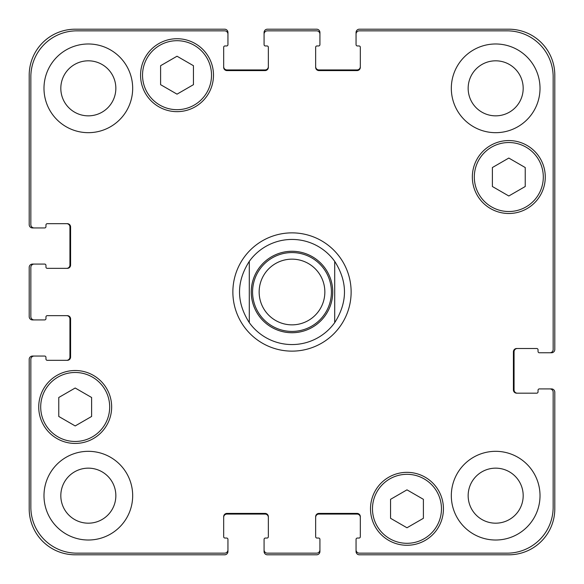 <?xml version="1.0" encoding="UTF-8"?>
<svg xmlns="http://www.w3.org/2000/svg" width="584" height="584" viewBox="0 0 584 584"><rect width="100%" height="100%" fill="white"/><g stroke="black" fill="none" stroke-linecap="round" stroke-linejoin="round"><path stroke-width="0.88" d="M249.295 322.638A52.56 52.56 0 0 0 292 344.56A52.56 52.56 0 0 1 249.295 322.638C236.272 302.213 236.272 281.787 249.295 261.362L249.295 322.638L249.295 261.362A52.56 52.56 0 0 1 334.705 261.362L334.705 322.638L334.705 261.362C347.728 281.787 347.728 302.213 334.705 322.638A52.56 52.56 0 0 1 292 344.56A52.56 52.56 0 0 0 334.705 322.638M334.705 261.362A52.56 52.56 0 0 0 249.295 261.362A52.56 52.56 0 0 1 334.705 261.362M292 351.13A59.13 59.13 0 0 1 240.791 262.435A59.13 59.13 0 0 1 343.209 262.435A59.13 59.13 0 0 1 292 351.13M292 331.42A39.42 39.42 0 0 0 326.142 272.29A39.42 39.42 0 0 0 257.858 272.29A39.42 39.42 0 0 0 292 331.42M292 324.85A32.85 32.85 0 0 0 320.448 275.575A32.85 32.85 0 0 0 263.552 275.575A32.85 32.85 0 0 0 292 324.85M423.4 518.293L406.975 527.775L390.55 518.293L390.55 499.327L406.975 489.845L423.4 499.327L423.4 518.293M91.615 416.458L75.19 425.94L58.765 416.458L58.765 397.492L75.19 388.01L91.615 397.492L91.615 416.458M193.45 84.673L177.025 94.155L160.6 84.673L160.6 65.707L177.025 56.225L193.45 65.707L193.45 84.673M525.235 186.508L508.81 195.99L492.385 186.508L492.385 167.542L508.81 158.06L525.235 167.542L525.235 186.508M211.517 75.19A34.492 34.492 0 0 0 159.782 45.318A34.492 34.492 0 0 0 159.782 105.062A34.492 34.492 0 0 0 211.517 75.19M213.488 75.19A36.464 36.464 0 0 1 158.797 106.77A36.464 36.464 0 0 1 158.797 43.61A36.464 36.464 0 0 1 213.488 75.19M109.682 406.975A34.492 34.492 0 0 0 57.947 377.103A34.492 34.492 0 0 0 57.947 436.847A34.492 34.492 0 0 0 109.682 406.975M111.653 406.975A36.464 36.464 0 0 1 56.962 438.555A36.464 36.464 0 0 1 56.962 375.395A36.464 36.464 0 0 1 111.653 406.975M441.467 508.81A34.492 34.492 0 0 0 389.725 478.938A34.492 34.492 0 0 0 389.725 538.682A34.492 34.492 0 0 0 441.467 508.81M443.439 508.81A36.464 36.464 0 0 1 388.74 540.39A36.464 36.464 0 0 1 388.74 477.23A36.464 36.464 0 0 1 443.439 508.81M543.303 177.025A34.492 34.492 0 0 0 491.56 147.153A34.492 34.492 0 0 0 491.56 206.897A34.492 34.492 0 0 0 543.303 177.025M545.274 177.025A36.464 36.464 0 0 1 490.575 208.605A36.464 36.464 0 0 1 490.575 145.445A36.464 36.464 0 0 1 545.274 177.025M553.158 392.192A3.285 3.285 0 0 0 549.872 388.907L539.361 388.907A1.314 1.314 0 0 0 538.046 390.221L538.046 391.864A1.314 1.314 0 0 1 536.732 393.178L516.694 393.178A3.285 3.285 0 0 1 513.409 389.893L513.409 351.787A3.285 3.285 0 0 1 516.694 348.502L536.732 348.502A1.314 1.314 0 0 1 538.046 349.816L538.046 351.458A1.314 1.314 0 0 0 539.361 352.772L549.872 352.772A3.285 3.285 0 0 0 553.158 349.488L553.158 76.832A45.99 45.99 0 0 0 507.167 30.842L359.342 30.842A3.285 3.285 0 0 0 356.058 34.127L356.058 44.639A1.314 1.314 0 0 0 357.372 45.953L359.014 45.953A1.314 1.314 0 0 1 360.328 47.267L360.328 67.306A3.285 3.285 0 0 1 357.043 70.591L318.937 70.591A3.285 3.285 0 0 1 315.652 67.306L315.652 47.267A1.314 1.314 0 0 1 316.966 45.953L318.608 45.953A1.314 1.314 0 0 0 319.923 44.639L319.923 34.127A3.285 3.285 0 0 0 316.637 30.842L267.363 30.842A3.285 3.285 0 0 0 264.077 34.127L264.077 44.639A1.314 1.314 0 0 0 265.392 45.953L267.034 45.953A1.314 1.314 0 0 1 268.348 47.267L268.348 67.306A3.285 3.285 0 0 1 265.063 70.591L226.957 70.591A3.285 3.285 0 0 1 223.672 67.306L223.672 47.267A1.314 1.314 0 0 1 224.986 45.953L226.628 45.953A1.314 1.314 0 0 0 227.942 44.639L227.942 34.127A3.285 3.285 0 0 0 224.657 30.842L76.832 30.842A45.99 45.99 0 0 0 30.842 76.832L30.842 224.657A3.285 3.285 0 0 0 34.127 227.942L44.639 227.942A1.314 1.314 0 0 0 45.953 226.628L45.953 224.986A1.314 1.314 0 0 1 47.267 223.672L67.306 223.672A3.285 3.285 0 0 1 70.591 226.957L70.591 265.063A3.285 3.285 0 0 1 67.306 268.348L47.267 268.348A1.314 1.314 0 0 1 45.953 267.034L45.953 265.392A1.314 1.314 0 0 0 44.639 264.077L34.127 264.077A3.285 3.285 0 0 0 30.842 267.363L30.842 316.637A3.285 3.285 0 0 0 34.127 319.923L44.639 319.923A1.314 1.314 0 0 0 45.953 318.608L45.953 316.966A1.314 1.314 0 0 1 47.267 315.652L67.306 315.652A3.285 3.285 0 0 1 70.591 318.937L70.591 357.043A3.285 3.285 0 0 1 67.306 360.328L47.267 360.328A1.314 1.314 0 0 1 45.953 359.014L45.953 357.372A1.314 1.314 0 0 0 44.639 356.058L34.127 356.058A3.285 3.285 0 0 0 30.842 359.342L30.842 507.167A45.99 45.99 0 0 0 76.832 553.158L224.657 553.158A3.285 3.285 0 0 0 227.942 549.872L227.942 539.361A1.314 1.314 0 0 0 226.628 538.046L224.986 538.046A1.314 1.314 0 0 1 223.672 536.732L223.672 516.694A3.285 3.285 0 0 1 226.957 513.409L265.063 513.409A3.285 3.285 0 0 1 268.348 516.694L268.348 536.732A1.314 1.314 0 0 1 267.034 538.046L265.392 538.046A1.314 1.314 0 0 0 264.077 539.361L264.077 549.872A3.285 3.285 0 0 0 267.363 553.158L316.637 553.158A3.285 3.285 0 0 0 319.923 549.872L319.923 539.361A1.314 1.314 0 0 0 318.608 538.046L316.966 538.046A1.314 1.314 0 0 1 315.652 536.732L315.652 516.694A3.285 3.285 0 0 1 318.937 513.409L357.043 513.409A3.285 3.285 0 0 1 360.328 516.694L360.328 536.732A1.314 1.314 0 0 1 359.014 538.046L357.372 538.046A1.314 1.314 0 0 0 356.058 539.361L356.058 549.872A3.285 3.285 0 0 0 359.342 553.158L507.167 553.158A45.99 45.99 0 0 0 553.158 507.167L553.158 392.192M132.678 88.33A44.347 44.347 0 0 1 66.16 126.735A44.347 44.347 0 0 1 66.16 49.925A44.347 44.347 0 0 1 132.678 88.33M132.678 495.67A44.347 44.347 0 0 1 66.16 534.075A44.347 44.347 0 0 1 66.16 457.265A44.347 44.347 0 0 1 132.678 495.67M540.018 495.67A44.347 44.347 0 0 1 473.493 534.075A44.347 44.347 0 0 1 473.493 457.265A44.347 44.347 0 0 1 540.018 495.67M540.018 88.33A44.347 44.347 0 0 1 473.493 126.735A44.347 44.347 0 0 1 473.493 49.925A44.347 44.347 0 0 1 540.018 88.33M60.816 88.33A27.514 27.514 0 0 0 102.09 112.157A27.514 27.514 0 0 0 102.09 64.503A27.514 27.514 0 0 0 60.816 88.33M60.816 495.67A27.514 27.514 0 0 0 102.09 519.497A27.514 27.514 0 0 0 102.09 471.843A27.514 27.514 0 0 0 60.816 495.67M468.156 495.67A27.514 27.514 0 0 0 509.43 519.497A27.514 27.514 0 0 0 509.43 471.843A27.514 27.514 0 0 0 468.156 495.67M468.156 88.33A27.514 27.514 0 0 0 509.43 112.157A27.514 27.514 0 0 0 509.43 64.503A27.514 27.514 0 0 0 468.156 88.33M223.672 66.649A3.285 3.285 0 0 0 226.957 69.934L265.063 69.934A3.285 3.285 0 0 0 268.348 66.649M264.077 34.127L264.077 32.485A3.285 3.285 0 0 1 267.363 29.2L316.637 29.2A3.285 3.285 0 0 1 319.923 32.485L319.923 34.127M315.652 66.649A3.285 3.285 0 0 0 318.937 69.934L357.043 69.934A3.285 3.285 0 0 0 360.328 66.649M356.058 34.127L356.058 32.485A3.285 3.285 0 0 1 359.342 29.2L508.81 29.2A45.99 45.99 0 0 1 554.8 75.19L554.8 349.488A3.285 3.285 0 0 1 551.515 352.772L549.872 352.772M517.351 348.502A3.285 3.285 0 0 0 514.066 351.787L514.066 389.893A3.285 3.285 0 0 0 517.351 393.178M549.872 388.907L551.515 388.907A3.285 3.285 0 0 1 554.8 392.192L554.8 508.81A45.99 45.99 0 0 1 508.81 554.8L359.342 554.8A3.285 3.285 0 0 1 356.058 551.515L356.058 549.872M360.328 517.351A3.285 3.285 0 0 0 357.043 514.066L318.937 514.066A3.285 3.285 0 0 0 315.652 517.351M319.923 549.872L319.923 551.515A3.285 3.285 0 0 1 316.637 554.8L267.363 554.8A3.285 3.285 0 0 1 264.077 551.515L264.077 549.872M268.348 517.351A3.285 3.285 0 0 0 265.063 514.066L226.957 514.066A3.285 3.285 0 0 0 223.672 517.351M227.942 549.872L227.942 551.515A3.285 3.285 0 0 1 224.657 554.8L75.19 554.8A45.99 45.99 0 0 1 29.2 508.81L29.2 359.342A3.285 3.285 0 0 1 32.485 356.058L34.127 356.058M66.649 360.328A3.285 3.285 0 0 0 69.934 357.043L69.934 318.937A3.285 3.285 0 0 0 66.649 315.652M34.127 319.923L32.485 319.923A3.285 3.285 0 0 1 29.2 316.637L29.2 267.363A3.285 3.285 0 0 1 32.485 264.077L34.127 264.077M66.649 268.348A3.285 3.285 0 0 0 69.934 265.063L69.934 226.957A3.285 3.285 0 0 0 66.649 223.672M34.127 227.942L32.485 227.942A3.285 3.285 0 0 1 29.2 224.657L29.2 75.19A45.99 45.99 0 0 1 75.19 29.2L224.657 29.2A3.285 3.285 0 0 1 227.942 32.485L227.942 34.127M332.734 292A40.734 40.734 0 0 1 279.524 330.778A40.734 40.734 0 0 1 258.902 268.253M292 332.734A40.734 40.734 0 0 0 327.274 271.633A40.734 40.734 0 0 0 256.726 271.633A40.734 40.734 0 0 0 292 332.734"/></g></svg>
